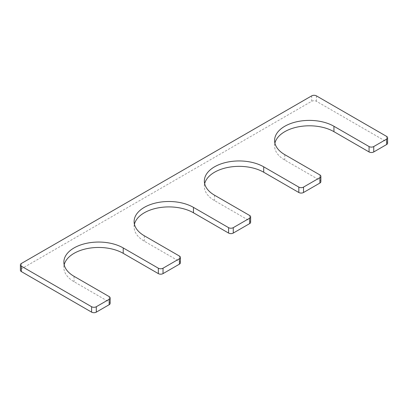 <?xml version="1.0" encoding="UTF-8"?>
<svg xmlns="http://www.w3.org/2000/svg" width="408" height="408" viewBox="0 0 408 408"><rect width="100%" height="100%" fill="white"/><g stroke="black" fill="none" stroke-linecap="round" stroke-linejoin="round"><path stroke-width="0.31" stroke-dasharray="2.04 1.53" d="M250.629 222.248A3.31 1.913 0 0 0 249.655 220.896L214.537 200.619A34.767 20.074 0 0 1 204.352 186.425A34.767 20.074 0 0 1 204.668 183.722M320.872 181.698A3.31 1.913 0 0 0 319.897 180.341L284.779 160.069A34.767 20.074 0 0 1 274.594 145.87A34.767 20.074 0 0 1 274.91 143.167M387.6 143.167A3.31 1.913 0 0 0 386.631 141.816L316.389 101.266A3.31 1.913 0 0 0 311.707 101.266L21.369 268.887A3.31 1.913 0 0 0 20.4 270.239M110.145 303.358A3.31 1.913 0 0 0 109.171 302.007L74.052 281.729A34.767 20.074 0 0 1 63.867 267.536A34.767 20.074 0 0 1 64.183 264.833M180.387 262.803A3.31 1.913 0 0 0 179.413 261.452L144.294 241.174A34.767 20.074 0 0 1 134.11 226.981A34.767 20.074 0 0 1 134.426 224.278M249.655 215.49L249.655 220.896M214.537 195.213L214.537 200.619M319.897 174.935L319.897 180.341M284.779 154.657L284.779 160.069M386.631 136.41L386.631 141.816M316.389 95.855L316.389 101.266M311.707 95.855L311.707 101.266M21.369 263.481L21.369 268.887M109.171 296.601L109.171 302.007M74.052 276.323L74.052 281.729M179.413 256.046L179.413 261.452M144.294 235.768L144.294 241.174M204.352 181.019L204.352 186.425M274.594 140.464L274.594 145.87M63.867 262.13L63.867 267.536M134.11 221.575L134.11 226.981"/><path stroke-width="0.61" d="M193.463 207.381L193.463 212.787L228.587 233.065A3.31 1.913 0 0 0 233.269 233.065L249.655 223.599A3.31 1.913 0 0 0 250.629 222.248L250.629 216.842A3.31 1.913 0 0 0 249.655 215.49L214.537 195.213A34.767 20.074 0 0 1 204.352 181.019A34.767 20.074 0 0 1 225.818 162.476A34.767 20.074 0 0 1 263.706 166.826L298.829 187.104A3.31 1.913 0 0 0 303.511 187.104L319.897 177.638A3.31 1.913 0 0 0 320.872 176.287A3.31 1.913 0 0 0 319.897 174.935L284.779 154.657A34.767 20.074 0 0 1 274.594 140.464A34.767 20.074 0 0 1 296.06 121.921A34.767 20.074 0 0 1 333.948 126.271L369.072 146.549A3.31 1.913 0 0 0 373.754 146.549L386.631 139.113A3.31 1.913 0 0 0 387.6 137.761A3.31 1.913 0 0 0 386.631 136.41L316.389 95.855A3.31 1.913 0 0 0 311.707 95.855L21.369 263.481A3.31 1.913 0 0 0 20.4 264.833A3.31 1.913 0 0 0 21.369 266.184L91.611 306.734A3.31 1.913 0 0 0 96.293 306.734L109.171 299.304A3.31 1.913 0 0 0 110.145 297.952A3.31 1.913 0 0 0 109.171 296.601L74.052 276.323A34.767 20.074 0 0 1 63.867 262.13A34.767 20.074 0 0 1 85.333 243.581A34.767 20.074 0 0 1 123.221 247.931L158.345 268.209A3.31 1.913 0 0 0 163.027 268.209L179.413 258.749A3.31 1.913 0 0 0 180.387 257.397A3.31 1.913 0 0 0 179.413 256.046L144.294 235.768A34.767 20.074 0 0 1 134.11 221.575A34.767 20.074 0 0 1 155.576 203.026A34.767 20.074 0 0 1 193.463 207.381L228.587 227.659A3.31 1.913 0 0 0 233.269 227.659L249.655 218.193A3.31 1.913 0 0 0 250.629 216.842M263.706 166.826L263.706 172.232A34.767 20.074 0 0 0 228.016 167.407A34.767 20.074 0 0 0 204.668 183.722M263.706 172.232L298.829 192.51A3.31 1.913 0 0 0 303.511 192.51L319.897 183.049A3.31 1.913 0 0 0 320.872 181.698L320.872 176.287M333.948 126.271L333.948 131.677A34.767 20.074 0 0 0 298.258 126.852A34.767 20.074 0 0 0 274.91 143.167M333.948 131.677L369.072 151.954A3.31 1.913 0 0 0 373.754 151.954L386.631 144.519A3.31 1.913 0 0 0 387.6 143.167L387.6 137.761M20.4 264.833L20.4 270.239A3.31 1.913 0 0 0 21.369 271.59L91.611 312.145A3.31 1.913 0 0 0 96.293 312.145L109.171 304.71A3.31 1.913 0 0 0 110.145 303.358L110.145 297.952M123.221 247.931L123.221 253.343A34.767 20.074 0 0 0 87.531 248.513A34.767 20.074 0 0 0 64.183 264.833M123.221 253.343L158.345 273.62A3.31 1.913 0 0 0 163.027 273.62L179.413 264.155A3.31 1.913 0 0 0 180.387 262.803L180.387 257.397M193.463 212.787A34.767 20.074 0 0 0 157.774 207.958A34.767 20.074 0 0 0 134.426 224.278M228.587 227.659L228.587 233.065M233.269 227.659L233.269 233.065M249.655 218.193L249.655 223.599M298.829 187.104L298.829 192.51M303.511 187.104L303.511 192.51M319.897 177.638L319.897 183.049M369.072 146.549L369.072 151.954M373.754 146.549L373.754 151.954M386.631 139.113L386.631 144.519M21.369 266.184L21.369 271.59M91.611 306.734L91.611 312.145M96.293 306.734L96.293 312.145M109.171 299.304L109.171 304.71M158.345 268.209L158.345 273.62M163.027 268.209L163.027 273.62M179.413 258.749L179.413 264.155"/></g></svg>
